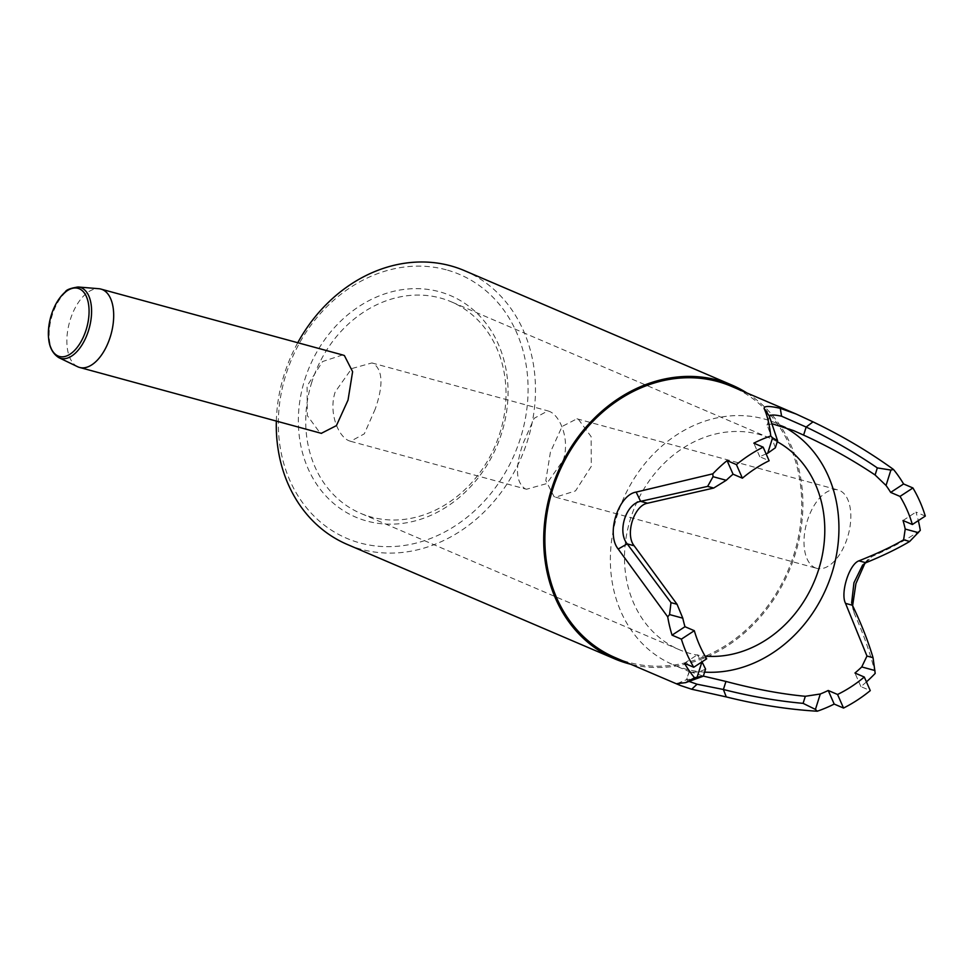<?xml version="1.0" encoding="UTF-8"?>
<svg xmlns="http://www.w3.org/2000/svg" width="974" height="974" viewBox="0 0 974 974"><rect width="100%" height="100%" fill="white"/><g stroke="black" fill="none" stroke-linecap="round" stroke-linejoin="round"><path stroke-width="0.73" stroke-dasharray="4.87 3.65" d="M766.112 453.884A131.307 110.866 113.2 0 0 759.793 456.745L769.131 460.739M772.857 423.97L767.013 424.579L775.353 447.797M704.616 672.109A131.307 110.866 -66.8 0 1 685.233 668.931A131.307 110.866 -66.8 0 1 672.997 664.67A131.307 110.866 -66.8 0 1 619.866 507.454A131.307 110.866 -66.8 0 1 764.054 418.942A131.307 110.866 -66.8 0 1 776.302 423.215A131.307 110.866 -66.8 0 1 783.668 426.746M705.566 669.101C699.563 672.06 694.194 672.851 689.446 671.5L703.362 676.102M706.674 658.814L697.335 654.808A131.307 110.866 113.2 0 0 701.974 661.748L702.011 661.857M615.251 657.633A147.561 124.587 113.2 0 0 629.009 662.417A147.561 124.587 113.2 0 0 791.034 562.96A147.561 124.587 113.2 0 0 731.34 386.301M677.393 683.602L686.901 679.548L697.761 678.586M689.117 681.447L686.573 679.669L689.446 671.5M866.434 681.897A147.561 124.587 -66.8 0 1 860.931 686.621L870.269 690.615M925.3 516.074L915.962 512.081A147.561 124.587 -66.8 0 1 918.312 520.64M864.961 563.179L867.7 559.77L872.205 556.41C891.502 547.875 907.524 539.194 920.296 530.367M875.2 673.399C870.951 655.161 863.975 635.158 854.247 613.377L852.627 605.645M854.247 613.377L852.445 605.256M865.849 562.729L872.205 556.41M903.032 520.518L915.962 512.081M759.793 456.745L753.815 443.158M860.931 686.621L854.953 673.034M777.264 441.733A115.066 97.156 113.2 0 0 769.91 438.142A115.066 97.156 113.2 0 0 630.653 518.326A115.066 97.156 113.2 0 0 679.389 649.731A115.066 97.156 113.2 0 0 705.079 656.111M524.974 488.717L526.52 489.252L546.767 483.579L563.228 460.264C570.18 439.712 560.16 415.448 549.36 411.405L547.875 410.882L534.142 418.321L523.208 443.146C515.027 466.619 515.611 481.801 524.974 488.717M375.233 409.031L364.3 433.856L350.567 441.295L349.082 440.784C338.282 436.742 328.262 412.465 335.214 391.913L351.675 368.598L371.922 362.937L373.468 363.472C382.831 370.376 383.415 385.57 375.233 409.031M311.875 381.93A115.066 97.156 113.2 0 0 360.611 513.335A115.066 97.156 113.2 0 0 499.869 433.162A115.066 97.156 -66.8 0 0 451.132 301.757A115.066 97.156 -66.8 0 0 311.875 381.93M342.617 354.95L322.577 361.537L307.09 386.008L307.321 415.594L320.008 432.858L321.31 433.333M815.214 567.805A40.616 21.611 -74.8 0 0 816.736 568.329A40.616 21.611 -74.8 0 0 847.855 536.272A40.616 21.611 -74.8 0 0 839.6 490.494A40.616 21.611 -74.8 0 0 838.09 489.971A40.616 21.611 -74.8 0 0 806.959 522.027A40.616 21.611 -74.8 0 0 815.214 567.805M578.434 419.331L591.145 436.669L591.291 466.376L575.537 490.896L555.594 497.178L554.06 496.643L545.83 480.511L550.42 452.094L562.095 426.466L576.949 418.808L578.434 419.331M464.452 270.638A148.912 125.731 -66.8 0 1 524.694 448.917A148.912 125.731 -66.8 0 1 361.184 549.287A148.912 125.731 -66.8 0 1 347.292 544.454M276.336 421.072A148.912 125.731 -66.8 0 1 297.752 342.726M446.275 269.81A143.495 121.153 113.2 0 0 285.991 374.454A143.495 121.153 113.2 0 0 360.137 542.993A143.495 121.153 113.2 0 0 520.42 438.349A143.495 121.153 113.2 0 0 446.275 269.81M304.789 379.58A120.484 101.722 -66.8 0 1 439.359 291.725A120.484 101.722 -66.8 0 1 501.622 433.223A120.484 101.722 -66.8 0 1 367.052 521.09A120.484 101.722 -66.8 0 1 304.789 379.58M746.9 392.96A148.912 125.731 -66.8 0 1 788.891 571.421A148.912 125.731 -66.8 0 1 630.799 664.28M77.603 366.711A40.616 21.611 105.2 0 1 69.422 322.589A40.616 21.611 105.2 0 1 98.861 288.718M684.418 663.257L697.335 654.808M767.122 425.163L769.655 417.103M58.89 357.689A36.805 19.59 105.2 0 1 51.476 317.694A36.805 19.59 105.2 0 1 78.151 287.001M690.347 672.084L672.997 664.67M689.166 671.463L686.573 679.669M677.137 683.614L686.67 679.584M793.652 430.63L776.302 423.215M769.57 416.434L767.001 424.579M853.151 609.907L851.653 602.772M867.7 559.77L862.599 565.115M679.389 649.731L360.611 513.335M350.567 441.295L526.52 489.252M555.594 497.178L816.736 568.329M371.922 362.937L547.875 410.882M576.949 418.808L838.09 489.971M769.91 438.142L451.132 301.757"/><path stroke-width="1.46" d="M713.041 476.688L726.263 480.292A131.307 110.866 113.2 0 1 733.057 474.192L727.079 460.605A147.561 124.587 -66.8 0 0 712.81 473.827L713.041 476.688L707.635 486.391L713.699 488.047L726.263 480.292M742.395 478.185L736.417 464.598A147.561 124.587 -66.8 0 1 763.141 447.151L769.131 460.739A131.307 110.866 113.2 0 0 742.395 478.185L733.057 474.192M767.719 453.227L772.577 437.813L777.581 440.723L775.353 447.797L767.719 453.227A131.307 110.866 113.2 0 0 766.112 453.884M903.629 539.803L909.692 541.459C897.504 548.703 882.894 555.789 865.849 562.729L862.599 565.115L853.942 582.781L851.653 602.772L852.445 605.256C861.381 624.017 868.248 641.501 873.045 657.694L866.97 656.038L845.529 603.369C840.124 593.129 849.291 564.043 858.934 560.841C877.404 553.5 892.306 546.487 903.629 539.803L905.211 529.052A131.307 110.866 113.2 0 0 903.032 520.518L912.37 524.511A131.307 110.866 113.2 0 0 900.013 496.411L890.674 492.406A131.307 110.866 113.2 0 0 886.036 485.478L875.102 474.983C852.189 459.655 828.35 446.36 803.611 435.11L793.652 430.63L772.857 423.97M701.974 661.748L705.566 669.101L703.338 676.175L697.116 677.161L701.925 661.918M713.699 488.047L647.54 503.229C634.05 505.384 624.894 534.482 634.123 545.757L677.052 604.282L682.798 618.173A131.307 110.866 113.2 0 0 684.978 626.708L694.316 630.702A131.307 110.866 113.2 0 0 706.674 658.814L693.744 667.251A147.561 124.587 -66.8 0 1 681.386 639.139L672.048 635.145A147.561 124.587 -66.8 0 1 667.714 616.859L618.198 549.044C605.731 533.764 618.587 494.743 636.156 492.089L712.81 473.827M736.417 464.598L727.079 460.605M703.338 676.175L685.611 682.64L694.523 677.77A147.561 124.587 -66.8 0 1 684.418 663.257L693.744 667.251M763.141 447.151L753.815 443.158A147.561 124.587 -66.8 0 1 770.751 435.999C769.533 424.627 767.317 415.472 764.127 408.532C763.786 405.878 769.168 405.805 780.271 408.337L796.33 414.108L731.34 386.301A147.561 124.587 113.2 0 0 717.582 381.516A147.561 124.587 113.2 0 0 555.557 480.973A147.561 124.587 113.2 0 0 615.251 657.633L679.937 685.306M685.611 682.64L677.137 683.614L680.242 685.44L691.698 689.239L726.275 696.921C757.468 704.701 787.796 709.462 817.259 711.215A147.561 124.587 -66.8 0 0 834.194 704.068L843.533 708.061L837.555 694.474A131.307 110.866 113.2 0 0 864.291 677.027L854.953 673.034A131.307 110.866 113.2 0 0 861.746 666.934L866.97 656.038M694.523 677.77L697.116 677.161M703.362 676.102L725.947 681.447C754.838 689.105 781.294 694.048 805.328 696.288L803.1 703.362C777.082 701 750.516 696.386 723.402 689.495L697.067 684.223L689.117 681.447M725.947 681.447L723.402 689.495L726.275 696.921M873.045 657.694L875.2 673.399A147.561 124.587 -66.8 0 1 866.434 681.897M864.291 677.027L870.269 690.615A147.561 124.587 -66.8 0 1 843.533 708.061M900.013 496.411L912.93 487.962L903.592 483.968A147.561 124.587 -66.8 0 0 893.487 469.456C869.027 451.741 842.206 435.877 813.01 421.852L796.33 414.108M912.93 487.962A147.561 124.587 -66.8 0 1 925.3 516.074L912.37 524.511M918.312 520.64A147.561 124.587 -66.8 0 1 920.296 530.367L909.692 541.459M852.627 605.645L855.915 583.609L864.961 563.179M874.969 670.538L861.746 666.934M805.328 696.288L820.291 693.999A131.307 110.866 113.2 0 0 828.217 690.481L837.555 694.474M783.668 426.746A131.307 110.866 -66.8 0 1 831.626 574.088A131.307 110.866 -66.8 0 1 704.616 672.109M905.211 529.052L918.445 532.656M903.592 483.968L890.674 492.406M893.487 469.456L890.893 470.065L886.036 485.478M875.102 474.983L877.331 467.91L890.893 470.065M777.581 440.723L769.655 417.103C769.241 414.693 773.21 414.388 781.574 416.202L806.155 427.05C831.601 439.225 855.33 452.849 877.331 467.91M764.127 408.532L769.57 416.434M803.611 435.11L806.155 427.05L813.01 421.852M772.577 437.813L770.751 435.999M828.217 690.481L834.194 704.068M820.291 693.999L815.433 709.413L817.259 711.215M803.1 703.362L815.433 709.413M705.079 656.111A115.066 97.156 113.2 0 0 818.647 569.547A115.066 97.156 113.2 0 0 777.264 441.733M78.151 287.001L98.861 288.718A40.616 21.611 105.2 0 1 100.955 289.095A40.616 21.611 105.2 0 1 102.465 289.619A40.616 21.611 105.2 0 1 110.719 335.397A40.616 21.611 105.2 0 1 79.6 367.454A40.616 21.611 105.2 0 1 78.09 366.93A40.616 21.611 105.2 0 1 77.603 366.711L58.89 357.689C48.773 351.212 46.009 337.759 50.599 317.341C53.777 306.274 58.659 297.813 65.258 291.969C66.208 289.814 70.493 288.158 78.151 287.001A36.805 19.59 105.2 0 1 81.414 287.817A36.805 19.59 105.2 0 1 88.5 330.612A36.805 19.59 105.2 0 1 59.329 357.884A36.805 19.59 105.2 0 1 58.89 357.689M321.31 433.333L336.407 425.626L348.035 400.083L352.612 371.678L344.382 355.547L342.617 354.95M746.9 392.96A148.912 125.731 -66.8 0 0 731.876 385.059A148.912 125.731 -66.8 0 0 717.984 380.225A148.912 125.731 113.2 0 0 554.474 480.596A148.912 125.731 113.2 0 0 614.716 658.874A148.912 125.731 113.2 0 0 628.607 663.708A148.912 125.731 -66.8 0 0 630.799 664.28M614.716 658.874L347.292 544.454A148.912 125.731 -66.8 0 1 276.336 421.072M297.752 342.726A148.912 125.731 -66.8 0 1 450.56 265.805A148.912 125.731 -66.8 0 1 464.452 270.638L731.876 385.059M681.386 639.139L694.316 630.702M684.978 626.708L672.048 635.145M682.798 618.173L669.564 614.57L667.714 616.859M677.052 604.282L670.989 602.626L669.564 614.57M670.989 602.626L627.207 543.882L618.198 549.044M634.123 545.757L627.207 543.882C617.114 531.853 625.758 503.826 640.624 501.342L636.156 492.089M647.54 503.229L640.624 501.342L707.635 486.391M697.067 684.223L691.698 689.239M781.574 416.202L780.271 408.337M845.529 603.369L852.445 605.256M865.849 562.729L858.934 560.841M79.308 288.791A35.307 18.786 105.2 0 1 86.114 329.845A35.307 18.786 105.2 0 1 58.123 356.009A35.307 18.786 105.2 0 1 51.33 314.955A35.307 18.786 105.2 0 1 79.308 288.791M79.6 367.454L321.493 433.381M100.955 289.095L342.848 355.011"/></g></svg>
